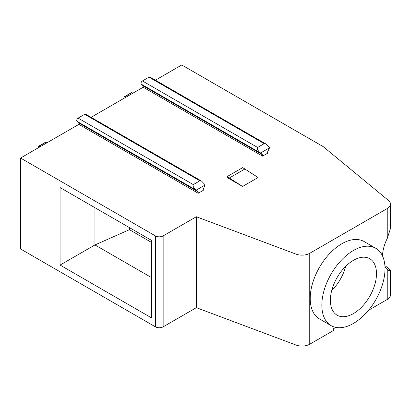 <?xml version="1.0" encoding="UTF-8"?>
<svg xmlns="http://www.w3.org/2000/svg" width="411" height="411" viewBox="0 0 411 411"><rect width="100%" height="100%" fill="white"/><g stroke="black" fill="none" stroke-linecap="round" stroke-linejoin="round"><path stroke-width="0.62" d="M309.75 253.289L309.75 344.213A10.958 6.329 180 0 1 296.033 345.045L196.34 307.669L196.34 216.741L296.033 254.121A10.958 6.329 0 0 0 309.75 253.289L387.239 208.547A10.958 6.329 0 0 0 390.45 204.072A10.958 6.329 0 0 0 388.467 200.445L323.2 146.629L181.76 64.969L155.399 80.186M309.75 344.213L333.28 330.629L333.28 328.841L335.787 327.392M368.513 310.284L387.239 299.475A10.958 6.329 180 0 0 390.45 295L390.45 270.556L388.59 270.469L387.239 269.498L387.239 299.475M78.871 124.369L198.225 193.278L198.225 191.937L78.871 123.028L78.871 124.369L20.55 158.04L20.55 248.968L155.404 326.827A5.482 3.165 180 0 0 163.157 326.827L196.34 307.669M20.55 158.04L155.404 235.899A5.482 3.165 0 0 0 163.157 235.899L196.34 216.741M151.531 240.373L60.078 187.575L60.078 265.074L151.531 317.878L151.531 240.373M149.008 77.165A1.973 1.141 -60 0 1 149.994 77.068L265.984 144.03L269.575 147.79L260.574 152.99A1.973 1.141 120 0 0 260.682 153.113L262.557 154.798L143.198 85.889L141.327 84.204A1.973 1.141 -60 0 1 141.173 82.59A1.973 1.141 -60 0 1 142.427 80.962L149.008 77.165L264.181 143.655L265.984 144.03M91.072 117.325L143.198 87.23L143.198 85.889M78.871 123.028L77.001 121.343A1.973 1.141 -60 0 1 76.847 119.735A1.973 1.141 -60 0 1 78.1 118.106L84.681 114.304A1.973 1.141 -60 0 1 85.668 114.207L201.657 181.169L205.248 184.929L196.247 190.129A1.973 1.141 120 0 0 196.355 190.252L198.225 191.937M384.896 265.696L388.467 268.249L390.45 270.556M387.239 208.547L387.239 238.529A30.142 17.401 120 0 0 382.502 255.93M384.968 266.837A30.142 17.401 120 0 0 387.239 269.498M387.239 238.529L390.45 228.516L390.45 204.072M375.762 248.275L364.136 241.565A44.665 25.785 120 0 0 341.803 243.774A44.665 25.785 120 0 0 312.622 283.133A44.665 25.785 120 0 0 319.47 318.926L331.096 325.635A44.665 25.785 120 0 0 353.429 323.426A44.665 25.785 120 0 0 382.605 284.068A44.665 25.785 120 0 0 375.762 248.275A44.665 25.785 120 0 0 353.429 250.489A44.665 25.785 120 0 0 324.248 289.847A44.665 25.785 120 0 0 331.096 325.635M353.429 313.583A32.608 18.824 -60 0 1 337.123 315.196A32.608 18.824 -60 0 1 332.124 289.067A32.608 18.824 -60 0 1 353.429 260.333A32.608 18.824 -60 0 1 369.73 258.714A32.608 18.824 -60 0 1 374.729 284.844A32.608 18.824 -60 0 1 353.429 313.583M331.703 290.577A32.608 18.824 120 0 0 345.702 266.333M205.248 184.929A1.973 1.141 120 0 1 205.135 185.181L203.265 189.029L203.265 190.37L198.225 193.278M143.198 87.23L262.557 156.139L262.557 154.798M269.575 147.79A1.973 1.141 120 0 1 269.467 148.042L267.592 151.89L267.592 153.231L262.557 156.139M227.098 177.506L242.598 186.455L227.098 176.612L227.098 177.506M229.42 177.953L244.925 169.003L258.098 177.506L242.598 186.455M227.098 176.612L242.598 167.662L244.925 169.003M196.247 190.129C193.679 188.079 192.687 186.234 193.268 184.596L78.1 118.106M193.268 184.596L199.854 180.794L201.657 181.169M260.574 152.99C258.005 150.935 257.014 149.095 257.599 147.457L264.181 143.655M40.299 146.64L39.024 146.234A1.315 0.76 -120 0 0 38.572 146.259L45.544 142.237A1.315 0.76 60 0 1 46.001 142.206L47.275 142.612M38.572 146.259A1.315 0.76 -120 0 0 38.3 146.866L38.3 147.796M126.018 97.15L124.744 96.744A1.315 0.76 -120 0 0 124.292 96.77A1.315 0.76 -120 0 0 124.019 97.376L124.019 98.306M124.292 96.77L131.263 92.747A1.315 0.76 60 0 1 131.72 92.716L132.994 93.122M151.531 242.433L129.444 229.682L129.444 227.622M151.531 277.605L94.951 244.941L129.444 229.682M60.078 265.074L94.951 244.941L94.951 207.709M296.033 254.121L296.033 345.045M163.157 235.899L163.157 326.827M155.404 235.899L155.404 326.827M196.355 190.252L77.001 121.343M199.854 180.794L84.681 114.304M257.599 147.457L142.427 80.962M260.682 153.113L141.327 84.204M39.024 146.234L46.001 142.206M124.744 96.744L131.72 92.716"/></g></svg>

